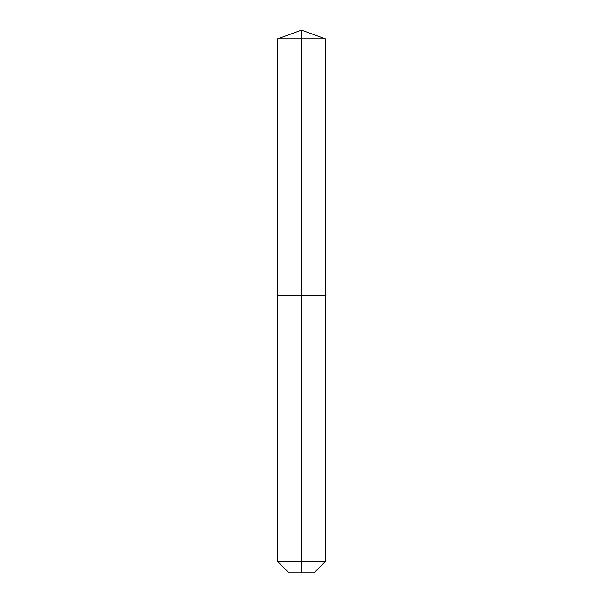 <?xml version="1.0" encoding="UTF-8"?>
<svg xmlns="http://www.w3.org/2000/svg" width="603" height="603" viewBox="0 0 603 603"><rect width="100%" height="100%" fill="white"/><g stroke="black" fill="none" stroke-linecap="round" stroke-linejoin="round"><path stroke-width="0.9" d="M277.644 561.521L325.356 561.521L314.027 572.85L288.973 572.85L277.644 561.521L277.644 295.274L301.5 295.274L301.5 38.833L325.356 38.833L301.5 30.15L301.5 38.833L277.644 38.833L277.644 295.274L325.356 295.274L325.356 38.833M301.5 572.85L301.5 295.274L325.356 295.274L325.356 561.521M301.5 30.15L277.644 38.833"/></g></svg>
